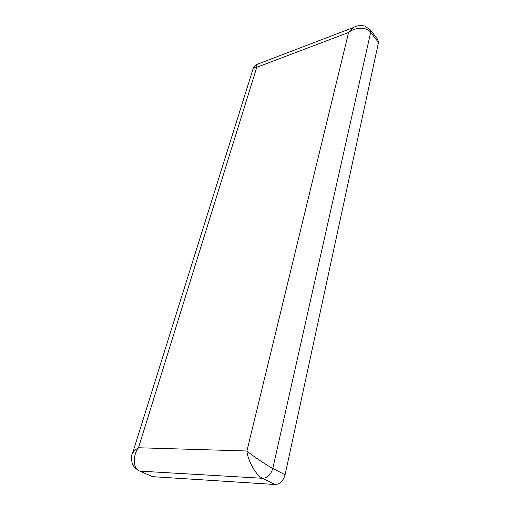<?xml version="1.0" encoding="UTF-8"?>
<svg xmlns="http://www.w3.org/2000/svg" width="510" height="510" viewBox="0 0 510 510"><rect width="100%" height="100%" fill="white"/><g stroke="black" fill="none" stroke-linecap="round" stroke-linejoin="round"><path stroke-width="0.76" d="M377.872 39.595L378.49 42.47L285.09 474.804C283.267 480.949 279.907 484.181 275.017 484.5L152.547 476.659L150.284 475.671M257.92 64.03L256.817 64.451L256.772 67.294C254.994 67.033 253.821 67.346 253.26 68.251L253.1 68.754M378.49 42.47L370.662 32.404L272.805 468.409C267.176 465.649 252.743 455.94 246.91 450.993L138.49 447.754C135.52 449.437 133.486 451.458 132.377 453.811L253.26 68.251C254.229 66.211 255.408 64.948 256.817 64.451L353.659 27.432L348.591 32.474L256.772 67.294L138.49 447.754C132.218 456.272 133.084 469.117 139.925 471.132L152.547 476.659M370.05 29.51L370.662 32.404C367.34 26.909 355.17 26.915 348.591 32.474L246.91 450.993C247.72 460.842 256.441 476.053 262.593 478.284L139.925 471.132M275.017 484.5L262.593 478.284C267.508 477.927 270.912 474.638 272.805 468.409L285.09 474.804M378.254 40.086L370.445 30.02L364.822 26.042C360.194 25.2 356.471 25.659 353.653 27.432M132.377 453.811C131.408 454.633 131.325 457.808 132.122 463.341C133.441 466.312 135.086 468.327 137.062 469.385"/></g></svg>

